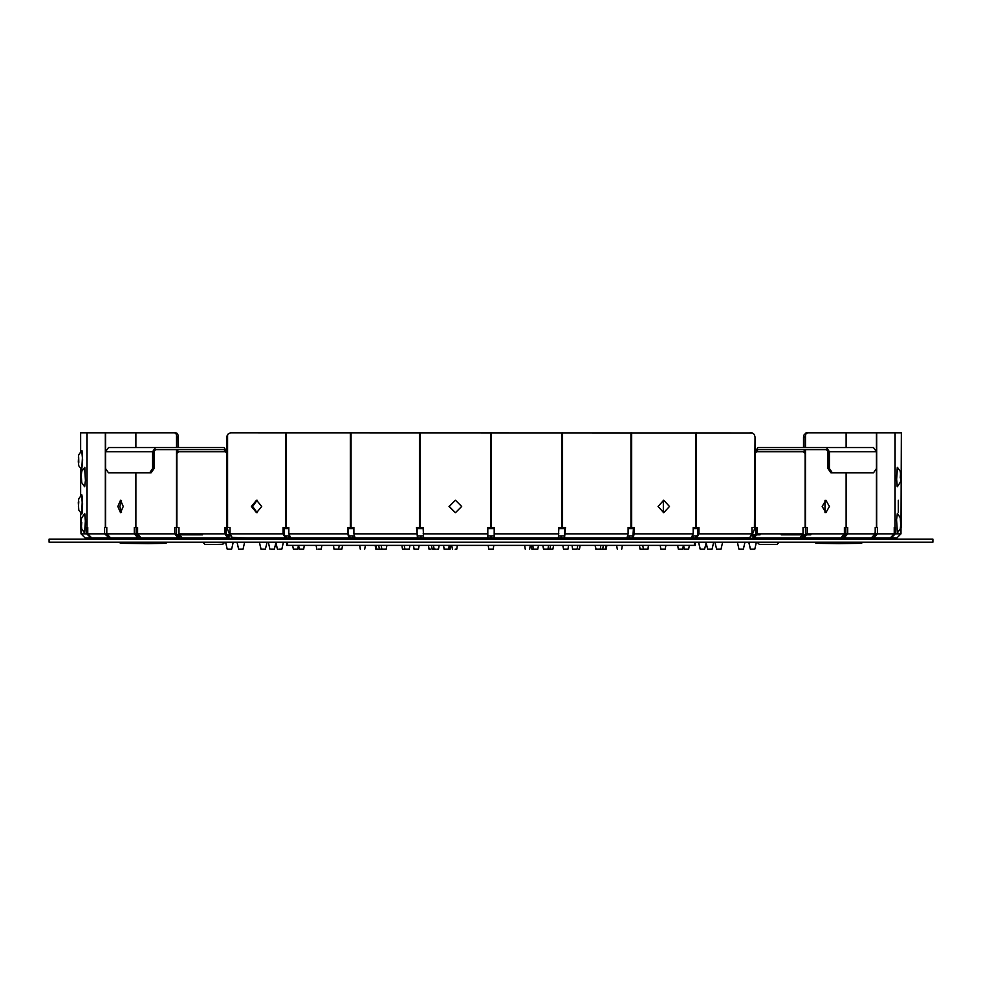 <?xml version="1.0" encoding="UTF-8"?>
<svg xmlns="http://www.w3.org/2000/svg" width="982" height="982" viewBox="0 0 982 982"><rect width="100%" height="100%" fill="white"/><g stroke="black" fill="none" stroke-linecap="round" stroke-linejoin="round"><path stroke-width="1.47" d="M897.413 467.26L896.48 477.436L897.143 486.544L896.566 480.591L897.413 467.26L900.273 471.348L900.813 476.994L900.469 481.904L897.413 486.753M84.587 533.042L85.52 522.866L84.857 513.77L85.434 519.711L84.587 533.042L81.727 528.954L81.187 523.308L81.531 518.398L84.587 513.561M81.69 469.912L82.623 459.736L81.948 450.64L82.525 456.299L81.69 469.912L78.818 465.836L78.302 461.822L78.72 454.85L81.69 450.431M179.129 534.871L176.686 534.871M755.465 534.871L752.2 534.871M229.8 534.871L226.535 534.871M805.314 534.871L802.871 534.871M754.777 528.562L755.637 528.562M226.363 528.562L227.223 528.562M753.918 549.183L750.948 549.183M754.814 549.122L756.447 542.236L754.79 549.171L750.383 549.122L754.336 549.183M742.662 549.183L739.52 549.183L742.662 549.183M745.019 542.236L743.362 549.171L738.943 549.122L743.129 549.183M722.654 542.236L720.997 549.171L716.578 549.122L720.898 549.183M688.112 549.183L684.282 549.171L683.595 545.391L684.258 549.122L688.628 549.183M647.212 549.183L643.971 549.183M643.505 549.183L647.825 549.122L643.443 549.122M596.344 549.183L599.621 549.183M599.953 549.183L595.767 549.122L599.953 549.183M596.013 549.183L595.104 545.391L595.767 549.122M293.311 549.122L292.648 545.391L293.311 549.122L297.742 549.122L293.373 549.183M547.33 549.183L544.053 549.183M547.428 549.183L543.476 549.122L547.428 549.183M543.942 549.183L542.813 545.391L543.476 549.122M267.055 542.236L265.398 549.171L260.991 549.122L265.312 549.183M492.105 549.183L489.552 549.183M437.137 549.183L437.947 549.183M435.235 549.183L432.08 549.183M385.656 549.183L382.379 549.183M383.348 549.183L375.91 549.183M231.617 549.122L233.262 542.236L231.605 549.171L227.186 549.122L230.844 549.183M336.568 549.183L334.752 549.183L336.568 549.183M339.085 549.183L336.163 549.183M242.48 549.183L239.203 549.183M243.057 549.122L244.69 542.236L243.033 549.171L238.626 549.122L241.903 549.183M297.165 549.183L293.888 549.183M706.242 542.236L704.585 549.171L700.178 549.122L704.303 549.183M683.398 545.391L682.723 549.171L678.317 549.122L682.625 549.183M433.381 549.183L436.168 549.183M647.899 549.183L648.488 545.391M602.469 549.183L600.198 549.122L600.861 545.391M549.454 549.183L547.907 549.122L548.57 545.391M304.346 545.391L303.671 549.171L299.264 549.122L303.573 549.183M492.645 549.183L488.803 549.171L488.128 545.391L488.791 549.122M432.718 549.183L435.112 549.183M431.479 545.391L432.166 549.171L435.345 549.183M270.934 549.183L273.794 549.183L270.934 549.183M383.213 549.183L379.936 549.183M381.126 549.183L382.035 549.183M278.716 549.183L281.257 549.183M661.365 549.183L664.397 549.183M643.861 549.183L640.62 549.183M643.456 549.183L644.413 549.183M606.09 549.183L601.119 549.183M548.582 549.183L552.927 549.171L549.859 549.122L550.521 545.391M342.62 545.391L341.846 549.183M430.447 549.183L429.073 549.171L428.385 545.391L429.048 549.122M320.635 549.183L317.996 549.183M378.794 549.183L376.536 549.171L375.861 545.391M536.43 549.183L533.717 549.183M573.218 549.183L576.483 549.183M575.685 549.183L572.727 549.183M537.068 549.183L533.975 549.183L537.068 549.183M444.736 549.183L448.025 549.183M447.191 549.183L444.159 549.122L447.191 549.183M445.57 549.183L444.183 549.171L443.496 545.391L444.159 549.122M404.265 545.391L404.94 549.171L409.359 549.122L402.534 549.171L406.364 549.183M579.429 549.183L578.496 549.183M567.363 549.183L564.073 549.183M563.57 549.183L567.927 549.122L563.521 549.171L562.846 545.391L563.496 549.122M418.43 549.183L416.945 549.183M448.32 549.183L450.075 549.122L448.59 549.122L449.253 545.391M262.697 549.183L261.568 549.183M265.361 549.183L263.863 549.183M300.971 549.183L299.829 549.183M303.622 549.183L302.137 549.183M339.244 549.183L341.38 549.183L339.244 549.183M341.896 549.183L340.398 549.183M375.799 549.122L375.136 545.391L375.824 549.171L377.358 549.183M414.637 549.183L417.927 549.183M456.704 549.183L455.206 549.183M838.751 543.709L816.017 543.304L861.484 543.304L838.751 543.709M148.405 543.709L120.516 543.304L165.983 543.304L148.405 543.709M286.646 542.236L286.646 545.391L695.354 545.391L695.354 542.236M284.289 528.562L288.868 528.562M348.512 528.562L353.901 528.562M417.055 528.562L423.082 528.562M487.845 528.562L494.155 528.562M558.918 528.562L564.945 528.562M628.099 528.562L633.488 528.562M693.132 528.562L697.711 528.562M766.991 544.347L765.788 544.347M767.372 544.347L776.983 544.347L759.307 544.347L757.625 542.665L759.307 544.347M775.338 544.347L770.502 544.347M218.986 544.347L206.662 544.347M224.375 542.236L222.693 544.347L205.017 544.347L203.335 542.665L205.017 544.347M633.488 527.506L632.764 538.026L691.181 538.026L693.132 533.827L693.132 527.506L698.914 527.506L698.914 533.827L696.655 538.026L749.45 538.026L752.016 533.827L752.016 527.506L754.458 527.506L755.023 437.027L754.311 434.425L752.286 432.902L230.439 432.817L228.008 433.983L226.977 437.027L227.124 435.775M108.56 537.326L104.546 533.827L104.546 527.506L106.829 527.506L106.829 533.827L110.721 538.026L137.959 538.026L134.227 533.827L134.227 527.506L137.566 527.506L137.566 533.827L176.465 533.827L178.086 535.927L178.086 538.026L174.747 533.827L174.747 527.506L179.031 527.506L179.031 533.827L182.136 538.026L227.714 538.026L224.866 533.827L224.866 527.506L229.984 527.506L229.984 533.827L232.55 538.026L285.345 538.026L283.086 533.827L283.086 527.506L288.868 527.506L288.868 533.827L290.819 538.026L349.236 538.026L347.616 533.827L347.616 527.506L353.901 527.506L353.901 533.827L355.165 538.026L417.424 538.026L416.503 527.506L423.082 527.506L423.635 538.026L487.845 538.026L487.661 527.506L494.155 527.506L494.155 538.026L558.365 538.026L558.918 527.506L565.497 527.506L564.576 538.026L626.835 538.026L628.099 533.827L628.099 527.506L634.384 527.506L634.384 533.827L632.764 538.026L632.138 535.927L627.94 535.927M90.786 537.878L86.6 533.827L86.625 527.506L87.766 527.506L87.766 533.827L91.878 538.026L111.347 538.026M80.941 527.506L80.954 533.827L106.572 533.827L107.026 535.165M106.829 533.827L136.13 533.827L137.959 535.927L137.959 538.026L200.88 538.026M179.031 533.827L226.363 533.827L227.272 535.804L230.291 535.816M229.984 533.827L284.289 533.827L285.345 538.026L301.584 538.026M288.868 533.827L348.512 533.827L349.236 538.026L352.734 538.026L352.734 535.927L349.862 535.927L349.862 538.026M353.901 533.827L417.055 533.827L417.424 538.026L425.145 538.026M423.082 533.827L487.845 533.827L487.845 538.026L490.89 538.026L490.89 535.927L487.845 535.927M754.446 538.026L754.286 535.927L755.612 534.294L755.637 527.506M754.458 527.506L757.134 527.506L757.134 533.827L754.286 538.026L753.096 538.026L753.096 535.927L751.672 535.927M754.286 538.026L799.864 538.026L802.969 533.827L802.969 527.506L807.253 527.506L807.253 533.827L803.914 538.026L840.887 538.026L844.434 533.827L844.434 527.506L847.773 527.506L847.773 533.827L844.041 538.026L844.041 535.927L845.821 534.294L845.87 527.506M840.801 538.026L871.279 538.026L875.171 533.827L875.171 527.506L877.454 527.506L877.454 533.827L873.44 538.026L890.122 538.026L894.234 533.827L894.234 527.506L895.375 527.506L895.4 533.827L891.214 538.026L889.397 538.026M844.422 432.817L806.062 432.817L807.572 432.817L805.878 433.983L805.08 437.027L803.583 437.027L803.828 435.308L803.657 436.143M176.92 447.547L176.92 437.027L176.244 434.191L174.771 432.853L80.696 432.817L80.696 451.278M137.578 432.817L175.938 432.817L178.172 435.308L176.735 433.037L174.428 432.817M891.214 537.878L896.836 538.026L901.046 533.827L901.316 432.817L807.572 432.817M874.974 535.165L875.428 527.506M802.552 535.927L804.774 535.607L805.535 533.827L805.547 449.646M680.416 538.026L695.722 538.026L695.722 535.927L696.999 535.804L697.65 534.515L697.711 527.506M556.855 538.026L564.257 538.026L564.945 527.506M806.062 432.817L803.828 435.308M932.9 542.236L49.1 542.236L49.1 539.081L932.9 539.081L932.9 542.236M757.036 534.871L760.043 534.871L757.036 534.871M781.193 534.871L810.837 534.871L781.193 534.871M175.361 534.871L202.501 534.871M755.637 528.672L754.741 528.672M227.259 528.672L226.363 528.672M755.477 534.834L752.224 534.834M229.776 534.834L226.523 534.834M711.999 549.183L707.691 549.183M333.512 545.391L334.04 549.122M606.139 545.391L605.477 549.122L602.641 549.122L603.304 545.391M577.735 545.391L577.072 549.122L572.666 549.122M538.504 545.391L537.817 549.171L531.986 549.183M815.6 542.236L815.6 542.886L861.484 543.304M120.099 542.236L120.099 542.886L165.983 543.304M778.665 542.236L757.625 542.236M222.693 544.347L224.375 542.665L203.335 542.236M81.69 514.102L78.818 510.026L78.302 502.71L78.818 498.709L81.69 494.621L82.525 508.234L81.997 513.77L82.623 503.926L81.801 494.621M897.413 533.042L896.566 519.711L897.413 513.561L900.273 517.637L900.789 524.916L900.273 528.954L897.278 533.042L896.529 519.723L897.303 533.042M84.587 467.26L85.434 480.591L84.587 486.753L81.727 482.665L81.211 475.398L81.727 471.348L84.771 467.322L85.471 480.591L84.698 467.26M897.413 513.561L896.529 519.723L897.303 513.561M84.587 486.753L85.471 480.591L84.698 486.753M898.223 512.776L898.223 500.157L898.223 512.776M825.85 512.776L829.471 506.467L825.85 500.157L822.229 506.467L825.85 512.776M663.758 512.776L669.478 506.467L663.758 500.157L658.038 506.467L663.758 512.776M455.378 512.776L461.663 506.467L455.378 500.157L449.081 506.467L455.378 512.776M256.535 512.776L261.703 506.467L256.535 500.157L251.367 506.467L256.535 512.776M120.528 512.776L123.192 506.467L120.528 500.157L117.852 506.467L120.528 512.776M897.303 467.26L896.48 477.007L897.303 486.753M84.698 533.042L85.52 523.296L84.698 513.561M78.413 507.043L78.855 501.679L78.413 507.043M78.855 462.853L78.413 457.489L78.855 462.853M81.801 469.912L82.623 460.177L81.801 450.431M750.383 549.122L748.738 542.236L750.444 549.183M738.943 549.122L737.31 542.236L739.004 549.183M716.578 549.122L714.945 542.236L716.639 549.183M493.21 549.122L493.872 545.391M439.187 545.391L438.463 549.183M433.43 545.391L434.154 549.183M386.896 545.391L386.172 549.183M381.139 545.391L381.863 549.183M227.186 549.122L225.553 542.236L227.247 549.183M339.269 545.391L338.545 549.183M700.178 549.122L698.533 542.236L700.24 549.183M678.317 549.122L677.654 545.391L678.378 549.183M281.822 549.122L283.467 542.236M378.696 545.391L379.42 549.183M274.371 549.122L275.881 542.58L277.464 549.183M660.125 545.391L660.849 549.183M640.043 549.122L639.38 545.391L640.104 549.183M553.615 545.391L552.891 549.183M316.781 549.122L316.118 545.391L316.842 549.183M572.641 549.122L571.99 545.391L572.641 549.122M617.273 549.122L616.61 545.391L617.334 549.183M532.747 545.391L533.471 549.183M360.296 549.122L359.645 545.391L360.369 549.183M410.01 545.391L409.285 549.183M450.738 545.391L450.014 549.183M524.572 545.391L525.296 549.183M260.991 549.122L259.346 542.236L261.052 549.183M298.602 545.391L299.326 549.183M414.073 549.122L413.41 545.391L414.134 549.183M451.671 545.391L452.395 549.183M900.249 478.013L900.469 474.269L900.249 478.013M900.69 524.302L900.469 520.57L900.69 524.302M81.751 522.301L81.531 526.033L81.751 522.301M81.31 476L81.531 479.744L81.31 476M700.78 538.026L700.78 539.081M289.138 538.026L289.138 539.081M692.862 538.026L692.862 539.081M281.22 538.026L281.22 539.081M748.763 539.081L753.096 538.026M230.328 535.927L228.904 535.927L228.904 538.026L233.237 539.081M755.207 527.506L751.819 535.828M226.793 527.506L230.181 535.828M78.462 506.356L78.634 501.63L78.462 506.356M78.793 462.166L78.634 457.44L78.793 462.166M751.709 535.816L754.237 535.927M226.977 527.506L226.977 437.027L226.977 451.757L226.241 452.812L225.492 451.757L226.977 451.757L224.006 447.547L108.474 447.547L105.504 451.757L152.578 451.757L155.561 447.547M176.92 527.506L176.92 449.646L178.417 451.757L225.492 451.757L224.006 449.646L155.561 449.646L154.076 451.757L154.076 468.586L152.578 468.586L152.578 451.757M80.954 533.827L85.164 538.026L92.603 538.026M136.13 533.827L136.13 527.506M137.566 533.827L141.199 538.026M228.904 535.927L227.714 535.927L227.714 538.026L228.904 538.026M226.363 533.827L226.363 527.506M231.249 537.449L247.538 538.026M348.512 533.827L348.512 527.506M349.862 535.927L349.236 535.927M487.845 533.827L487.845 527.506M494.155 527.506L494.155 538.026L491.11 538.026L491.11 535.927L494.155 535.927M620.599 538.026L629.069 538.026L629.069 535.927M632.764 535.927L632.138 535.927M734.462 538.026L750.592 537.584M754.286 535.927L753.096 535.927M846.521 527.506L846.521 472.796M895.13 527.506L895.13 432.817M80.696 527.506L80.696 513.255M80.696 495.468L80.696 469.065M805.08 527.506L805.08 451.757L803.583 451.757L804.332 452.812L805.08 449.646L803.583 451.757L755.023 451.757L755.759 452.812L757.994 449.646L826.439 449.646L827.924 451.757L827.924 468.586L830.907 472.796L873.526 472.796L876.496 468.586L876.496 451.757L873.526 447.547L757.994 447.547L755.023 451.757L755.023 437.027L755.023 527.506M176.92 451.757L177.668 452.812L178.417 451.757L176.92 451.757M178.417 447.547L178.343 436.143M805.08 447.547L805.08 437.027M90.786 538.026L85.164 538.026M163.037 538.026L142.721 538.026M179.448 535.927L178.086 535.927M289.125 535.927L285.345 535.927M288.917 535.927L288.917 538.026M361.401 538.026L352.734 538.026M354.06 535.927L352.734 535.927M289.101 538.026L289.101 535.927M423.156 535.927L417.424 535.927M420.75 535.927L420.75 538.026M352.931 538.026L352.931 535.927M420.959 538.026L420.959 535.927M564.257 535.927L558.844 535.927M561.041 535.927L561.041 538.026M564.576 535.927L564.257 538.026M561.25 538.026L561.25 535.927M629.069 538.026L632.138 538.026M695.722 535.927L692.875 535.927M692.899 535.927L692.899 538.026M629.266 538.026L629.266 535.927M696.655 535.927L696.655 538.026L695.722 538.026M693.083 538.026L693.083 535.927M781.12 538.026L800.404 537.964M800.404 538.026L802.503 538.026L802.503 536.049M803.914 535.927L803.914 538.026L802.503 538.026M839.279 538.026L818.963 538.026M870.653 538.026L873.44 538.026L873.44 537.326M896.836 538.026L891.214 538.026M417.743 535.927L417.743 538.026M417.055 533.827L417.055 527.506M286.278 535.927L286.278 538.026M284.289 533.827L284.289 527.506M179.497 536.049L179.497 538.026M176.465 533.827L176.453 449.646M106.572 533.827L106.572 527.506M803.583 447.547L803.583 437.027M154.076 468.586L151.093 472.796L108.474 472.796L105.504 468.586L105.504 451.757M149.608 472.796L152.578 468.586M827.924 468.586L829.422 468.586L829.422 451.757L876.496 451.757M829.422 468.586L832.392 472.796M826.439 447.547L829.422 451.757M750.052 432.817L751.561 432.817M231.948 432.817L230.439 432.817M178.172 435.308L178.417 437.027L176.92 437.027M121.473 500.575L119.767 506.467L121.473 512.358M824.99 512.604L824.99 500.329M663.316 512.764L663.316 500.169M455.464 500.157L449.265 506.467L455.464 512.776M257.137 500.194L252.57 506.467L257.137 512.739M845.87 531.716L844.434 531.716M137.566 531.716L136.13 531.716M285.381 528.562L285.381 527.506M696.619 528.562L696.619 527.506M491.319 528.562L491.319 527.506M490.681 528.562L490.681 527.506M694.446 542.236L694.446 545.391M287.554 542.236L287.554 545.391M255.958 539.081L255.958 538.026M726.042 539.081L726.042 538.026M780.629 539.081L780.629 538.026M750.481 539.081L750.481 538.308M231.519 539.081L231.519 538.308M201.371 539.081L201.371 538.026M81.801 514.102L82.353 497.26L81.69 494.621M227.542 527.506L227.542 434.658M176.453 447.547L176.453 434.658M558.918 533.827L494.155 533.827M628.099 533.827L564.945 533.827M693.132 533.827L633.488 533.827M752.016 533.827L697.711 533.827M802.969 533.827L755.637 533.827M844.434 533.827L805.535 533.827M875.171 533.827L845.87 533.827M901.046 533.827L875.428 533.827M876.681 527.506L876.681 432.817M895.007 527.506L895.007 432.817M846.521 447.547L846.521 432.817M876.435 527.506L876.435 469.445M876.435 450.898L876.435 432.817M805.547 447.547L805.547 434.658M846.153 527.506L846.153 472.796M846.153 447.547L846.153 432.817M696.471 527.506L696.471 432.817M631.672 527.506L631.672 432.817M695.833 527.506L695.833 432.817M562.612 527.506L562.612 432.817M630.984 527.506L630.984 432.817M491.368 527.506L491.368 432.817M561.888 527.506L561.888 432.817M420.112 527.506L420.112 432.817M490.632 527.506L490.632 432.817M351.016 527.506L351.016 432.817M419.388 527.506L419.388 432.817M286.167 527.506L286.167 432.817M350.328 527.506L350.328 432.817M285.529 527.506L285.529 432.817M135.847 527.506L135.847 472.796M135.847 447.547L135.847 432.817M105.565 527.506L105.565 469.445M105.565 450.898L105.565 432.817M135.479 527.506L135.479 472.796M135.479 447.547L135.479 432.817M86.993 527.506L86.993 432.817M105.32 527.506L105.32 432.817M86.87 527.506L86.87 432.817M688.689 549.122L689.352 545.391L688.689 549.122M643.394 549.122L642.731 545.391M238.626 549.122L236.981 542.236M297.742 549.122L298.405 545.391M707.629 549.122L706.119 542.58M712.06 549.122L713.705 542.236M647.96 549.122L648.623 545.391M269.94 549.122L268.295 542.236M277.39 549.122L275.758 542.236M665.219 549.122L665.882 545.391M321.212 549.122L321.875 545.391M621.704 549.122L622.355 545.391M606.201 549.122L606.864 545.391M364.727 549.122L365.39 545.391M579.49 549.122L580.153 545.391M567.927 549.122L568.59 545.391M531.925 549.122L531.262 545.391M402.51 549.122L401.847 545.391M529.666 549.122L530.329 545.391M418.504 549.122L419.154 545.391M456.765 549.122L457.428 545.391M861.901 542.236L861.901 542.886M166.4 542.236L166.4 542.886M254.399 539.081L254.399 538.026M864 539.081L864 538.026M118 539.081L118 538.026M727.601 539.081L727.601 538.026M778.665 542.665L776.983 544.347L778.665 542.665M759.516 538.026L759.516 539.081M776.774 538.026L776.774 539.081M205.226 538.026L205.226 539.081M222.484 538.026L222.484 539.081M901.316 527.506L901.316 432.817"/></g></svg>
